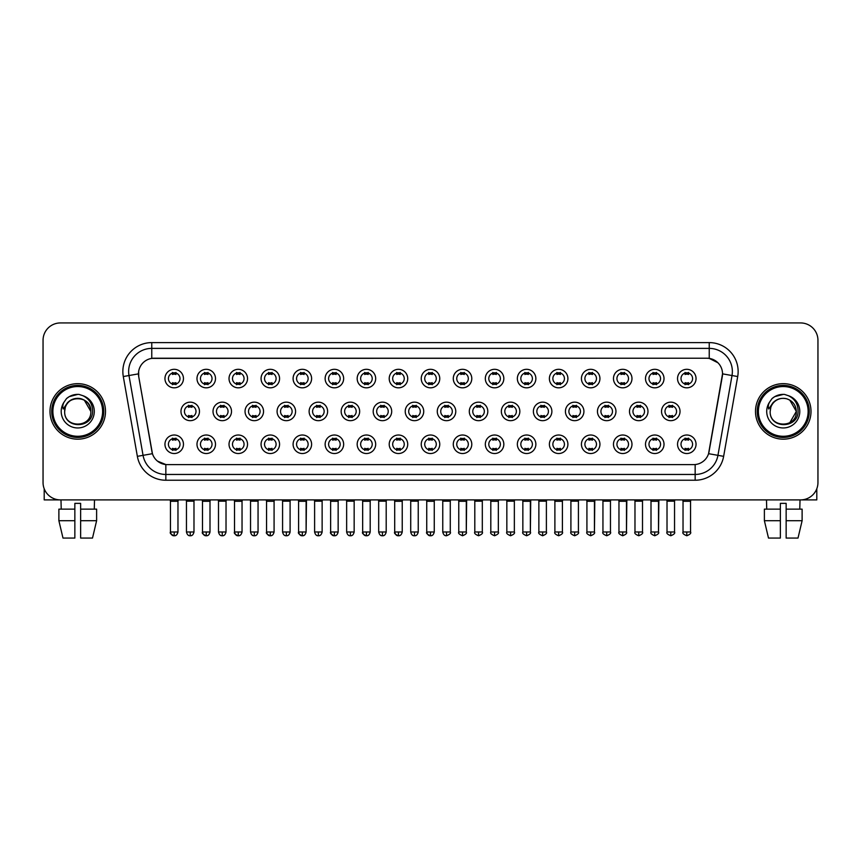 <?xml version="1.0" encoding="UTF-8"?>
<svg xmlns="http://www.w3.org/2000/svg" width="861" height="861" viewBox="0 0 861 861"><rect width="100%" height="100%" fill="white"/><g stroke="black" fill="none" stroke-linecap="round" stroke-linejoin="round"><path stroke-width="1.29" d="M215.498 444.265A9.256 9.256 0 0 1 206.242 453.521A9.256 9.256 0 0 1 196.986 444.265A9.256 9.256 0 0 1 206.242 435.009A9.256 9.256 0 0 1 215.498 444.265M200.462 444.265A5.779 5.779 0 0 0 206.242 450.045A5.779 5.779 0 0 0 212.021 444.265A5.779 5.779 0 0 0 206.242 438.475A5.779 5.779 0 0 0 200.462 444.265M247.527 444.265A9.256 9.256 0 0 1 238.282 453.521A9.256 9.256 0 0 1 229.026 444.265A9.256 9.256 0 0 1 238.282 435.009A9.256 9.256 0 0 1 247.527 444.265M232.492 444.265A5.779 5.779 0 0 0 238.282 450.045A5.779 5.779 0 0 0 244.061 444.265A5.779 5.779 0 0 0 238.282 438.475A5.779 5.779 0 0 0 232.492 444.265M279.567 444.265A9.256 9.256 0 0 1 270.311 453.521A9.256 9.256 0 0 1 261.066 444.265A9.256 9.256 0 0 1 270.311 435.009A9.256 9.256 0 0 1 279.567 444.265M264.531 444.265A5.779 5.779 0 0 0 270.311 450.045A5.779 5.779 0 0 0 276.101 444.265A5.779 5.779 0 0 0 270.311 438.475A5.779 5.779 0 0 0 264.531 444.265M311.607 444.265A9.256 9.256 0 0 1 302.351 453.521A9.256 9.256 0 0 1 293.095 444.265A9.256 9.256 0 0 1 302.351 435.009A9.256 9.256 0 0 1 311.607 444.265M296.571 444.265A5.779 5.779 0 0 0 302.351 450.045A5.779 5.779 0 0 0 308.13 444.265A5.779 5.779 0 0 0 302.351 438.475A5.779 5.779 0 0 0 296.571 444.265M343.647 444.265A9.256 9.256 0 0 1 334.391 453.521A9.256 9.256 0 0 1 325.135 444.265A9.256 9.256 0 0 1 334.391 435.009A9.256 9.256 0 0 1 343.647 444.265M328.611 444.265A5.779 5.779 0 0 0 334.391 450.045A5.779 5.779 0 0 0 340.17 444.265A5.779 5.779 0 0 0 334.391 438.475A5.779 5.779 0 0 0 328.611 444.265M375.676 444.265A9.256 9.256 0 0 1 366.431 453.521A9.256 9.256 0 0 1 357.175 444.265A9.256 9.256 0 0 1 366.431 435.009A9.256 9.256 0 0 1 375.676 444.265M360.641 444.265A5.779 5.779 0 0 0 366.431 450.045A5.779 5.779 0 0 0 372.21 444.265A5.779 5.779 0 0 0 366.431 438.475A5.779 5.779 0 0 0 360.641 444.265M407.716 444.265A9.256 9.256 0 0 1 398.46 453.521A9.256 9.256 0 0 1 389.215 444.265A9.256 9.256 0 0 1 398.46 435.009A9.256 9.256 0 0 1 407.716 444.265M392.681 444.265A5.779 5.779 0 0 0 398.46 450.045A5.779 5.779 0 0 0 404.25 444.265A5.779 5.779 0 0 0 398.46 438.475A5.779 5.779 0 0 0 392.681 444.265M439.756 444.265A9.256 9.256 0 0 1 430.5 453.521A9.256 9.256 0 0 1 421.244 444.265A9.256 9.256 0 0 1 430.5 435.009A9.256 9.256 0 0 1 439.756 444.265M424.721 444.265A5.779 5.779 0 0 0 430.5 450.045A5.779 5.779 0 0 0 436.279 444.265A5.779 5.779 0 0 0 430.5 438.475A5.779 5.779 0 0 0 424.721 444.265M471.785 444.265A9.256 9.256 0 0 1 462.54 453.521A9.256 9.256 0 0 1 453.284 444.265A9.256 9.256 0 0 1 462.54 435.009A9.256 9.256 0 0 1 471.785 444.265M456.75 444.265A5.779 5.779 0 0 0 462.54 450.045A5.779 5.779 0 0 0 468.319 444.265A5.779 5.779 0 0 0 462.54 438.475A5.779 5.779 0 0 0 456.75 444.265M503.825 444.265A9.256 9.256 0 0 1 494.569 453.521A9.256 9.256 0 0 1 485.324 444.265A9.256 9.256 0 0 1 494.569 435.009A9.256 9.256 0 0 1 503.825 444.265M488.79 444.265A5.779 5.779 0 0 0 494.569 450.045A5.779 5.779 0 0 0 500.359 444.265A5.779 5.779 0 0 0 494.569 438.475A5.779 5.779 0 0 0 488.79 444.265M535.865 444.265A9.256 9.256 0 0 1 526.609 453.521A9.256 9.256 0 0 1 517.353 444.265A9.256 9.256 0 0 1 526.609 435.009A9.256 9.256 0 0 1 535.865 444.265M520.83 444.265A5.779 5.779 0 0 0 526.609 450.045A5.779 5.779 0 0 0 532.389 444.265A5.779 5.779 0 0 0 526.609 438.475A5.779 5.779 0 0 0 520.83 444.265M567.905 444.265A9.256 9.256 0 0 1 558.649 453.521A9.256 9.256 0 0 1 549.393 444.265A9.256 9.256 0 0 1 558.649 435.009A9.256 9.256 0 0 1 567.905 444.265M552.87 444.265A5.779 5.779 0 0 0 558.649 450.045A5.779 5.779 0 0 0 564.429 444.265A5.779 5.779 0 0 0 558.649 438.475A5.779 5.779 0 0 0 552.87 444.265M599.934 444.265A9.256 9.256 0 0 1 590.689 453.521A9.256 9.256 0 0 1 581.433 444.265A9.256 9.256 0 0 1 590.689 435.009A9.256 9.256 0 0 1 599.934 444.265M584.899 444.265A5.779 5.779 0 0 0 590.689 450.045A5.779 5.779 0 0 0 596.469 444.265A5.779 5.779 0 0 0 590.689 438.475A5.779 5.779 0 0 0 584.899 444.265M631.974 444.265A9.256 9.256 0 0 1 622.718 453.521A9.256 9.256 0 0 1 613.473 444.265A9.256 9.256 0 0 1 622.718 435.009A9.256 9.256 0 0 1 631.974 444.265M616.939 444.265A5.779 5.779 0 0 0 622.718 450.045A5.779 5.779 0 0 0 628.508 444.265A5.779 5.779 0 0 0 622.718 438.475A5.779 5.779 0 0 0 616.939 444.265M664.014 444.265A9.256 9.256 0 0 1 654.758 453.521A9.256 9.256 0 0 1 645.502 444.265A9.256 9.256 0 0 1 654.758 435.009A9.256 9.256 0 0 1 664.014 444.265M648.979 444.265A5.779 5.779 0 0 0 654.758 450.045A5.779 5.779 0 0 0 660.538 444.265A5.779 5.779 0 0 0 654.758 438.475A5.779 5.779 0 0 0 648.979 444.265M696.043 444.265A9.256 9.256 0 0 1 686.798 453.521A9.256 9.256 0 0 1 677.542 444.265A9.256 9.256 0 0 1 686.798 435.009A9.256 9.256 0 0 1 696.043 444.265M681.008 444.265A5.779 5.779 0 0 0 686.798 450.045A5.779 5.779 0 0 0 692.578 444.265A5.779 5.779 0 0 0 686.798 438.475A5.779 5.779 0 0 0 681.008 444.265M183.458 444.265A9.256 9.256 0 0 1 174.202 453.521A9.256 9.256 0 0 1 164.957 444.265A9.256 9.256 0 0 1 174.202 435.009A9.256 9.256 0 0 1 183.458 444.265M168.422 444.265A5.779 5.779 0 0 0 174.202 450.045A5.779 5.779 0 0 0 179.992 444.265A5.779 5.779 0 0 0 174.202 438.475A5.779 5.779 0 0 0 168.422 444.265M231.512 411.418A9.256 9.256 0 0 1 222.256 420.674A9.256 9.256 0 0 1 213.011 411.418A9.256 9.256 0 0 1 222.256 402.162A9.256 9.256 0 0 1 231.512 411.418M216.477 411.418A5.779 5.779 0 0 0 222.256 417.198A5.779 5.779 0 0 0 228.047 411.418A5.779 5.779 0 0 0 222.256 405.639A5.779 5.779 0 0 0 216.477 411.418M263.552 411.418A9.256 9.256 0 0 1 254.296 420.674A9.256 9.256 0 0 1 245.041 411.418A9.256 9.256 0 0 1 254.296 402.162A9.256 9.256 0 0 1 263.552 411.418M248.517 411.418A5.779 5.779 0 0 0 254.296 417.198A5.779 5.779 0 0 0 260.076 411.418A5.779 5.779 0 0 0 254.296 405.639A5.779 5.779 0 0 0 248.517 411.418M295.581 411.418A9.256 9.256 0 0 1 286.336 420.674A9.256 9.256 0 0 1 277.081 411.418A9.256 9.256 0 0 1 286.336 402.162A9.256 9.256 0 0 1 295.581 411.418M280.546 411.418A5.779 5.779 0 0 0 286.336 417.198A5.779 5.779 0 0 0 292.116 411.418A5.779 5.779 0 0 0 286.336 405.639A5.779 5.779 0 0 0 280.546 411.418M327.621 411.418A9.256 9.256 0 0 1 318.366 420.674A9.256 9.256 0 0 1 309.121 411.418A9.256 9.256 0 0 1 318.366 402.162A9.256 9.256 0 0 1 327.621 411.418M312.586 411.418A5.779 5.779 0 0 0 318.366 417.198A5.779 5.779 0 0 0 324.156 411.418A5.779 5.779 0 0 0 318.366 405.639A5.779 5.779 0 0 0 312.586 411.418M359.661 411.418A9.256 9.256 0 0 1 350.405 420.674A9.256 9.256 0 0 1 341.16 411.418A9.256 9.256 0 0 1 350.405 402.162A9.256 9.256 0 0 1 359.661 411.418M344.626 411.418A5.779 5.779 0 0 0 350.405 417.198A5.779 5.779 0 0 0 356.196 411.418A5.779 5.779 0 0 0 350.405 405.639A5.779 5.779 0 0 0 344.626 411.418M391.701 411.418A9.256 9.256 0 0 1 382.445 420.674A9.256 9.256 0 0 1 373.19 411.418A9.256 9.256 0 0 1 382.445 402.162A9.256 9.256 0 0 1 391.701 411.418M376.666 411.418A5.779 5.779 0 0 0 382.445 417.198A5.779 5.779 0 0 0 388.225 411.418A5.779 5.779 0 0 0 382.445 405.639A5.779 5.779 0 0 0 376.666 411.418M423.73 411.418A9.256 9.256 0 0 1 414.485 420.674A9.256 9.256 0 0 1 405.23 411.418A9.256 9.256 0 0 1 414.485 402.162A9.256 9.256 0 0 1 423.73 411.418M408.695 411.418A5.779 5.779 0 0 0 414.485 417.198A5.779 5.779 0 0 0 420.265 411.418A5.779 5.779 0 0 0 414.485 405.639A5.779 5.779 0 0 0 408.695 411.418M455.77 411.418A9.256 9.256 0 0 1 446.515 420.674A9.256 9.256 0 0 1 437.27 411.418A9.256 9.256 0 0 1 446.515 402.162A9.256 9.256 0 0 1 455.77 411.418M440.735 411.418A5.779 5.779 0 0 0 446.515 417.198A5.779 5.779 0 0 0 452.305 411.418A5.779 5.779 0 0 0 446.515 405.639A5.779 5.779 0 0 0 440.735 411.418M487.81 411.418A9.256 9.256 0 0 1 478.555 420.674A9.256 9.256 0 0 1 469.299 411.418A9.256 9.256 0 0 1 478.555 402.162A9.256 9.256 0 0 1 487.81 411.418M472.775 411.418A5.779 5.779 0 0 0 478.555 417.198A5.779 5.779 0 0 0 484.334 411.418A5.779 5.779 0 0 0 478.555 405.639A5.779 5.779 0 0 0 472.775 411.418M519.84 411.418A9.256 9.256 0 0 1 510.595 420.674A9.256 9.256 0 0 1 501.339 411.418A9.256 9.256 0 0 1 510.595 402.162A9.256 9.256 0 0 1 519.84 411.418M504.804 411.418A5.779 5.779 0 0 0 510.595 417.198A5.779 5.779 0 0 0 516.374 411.418A5.779 5.779 0 0 0 510.595 405.639A5.779 5.779 0 0 0 504.804 411.418M551.879 411.418A9.256 9.256 0 0 1 542.634 420.674A9.256 9.256 0 0 1 533.379 411.418A9.256 9.256 0 0 1 542.634 402.162A9.256 9.256 0 0 1 551.879 411.418M536.844 411.418A5.779 5.779 0 0 0 542.634 417.198A5.779 5.779 0 0 0 548.414 411.418A5.779 5.779 0 0 0 542.634 405.639A5.779 5.779 0 0 0 536.844 411.418M583.919 411.418A9.256 9.256 0 0 1 574.664 420.674A9.256 9.256 0 0 1 565.419 411.418A9.256 9.256 0 0 1 574.664 402.162A9.256 9.256 0 0 1 583.919 411.418M568.884 411.418A5.779 5.779 0 0 0 574.664 417.198A5.779 5.779 0 0 0 580.454 411.418A5.779 5.779 0 0 0 574.664 405.639A5.779 5.779 0 0 0 568.884 411.418M615.959 411.418A9.256 9.256 0 0 1 606.704 420.674A9.256 9.256 0 0 1 597.448 411.418A9.256 9.256 0 0 1 606.704 402.162A9.256 9.256 0 0 1 615.959 411.418M600.924 411.418A5.779 5.779 0 0 0 606.704 417.198A5.779 5.779 0 0 0 612.483 411.418A5.779 5.779 0 0 0 606.704 405.639A5.779 5.779 0 0 0 600.924 411.418M647.989 411.418A9.256 9.256 0 0 1 638.744 420.674A9.256 9.256 0 0 1 629.488 411.418A9.256 9.256 0 0 1 638.744 402.162A9.256 9.256 0 0 1 647.989 411.418M632.953 411.418A5.779 5.779 0 0 0 638.744 417.198A5.779 5.779 0 0 0 644.523 411.418A5.779 5.779 0 0 0 638.744 405.639A5.779 5.779 0 0 0 632.953 411.418M680.029 411.418A9.256 9.256 0 0 1 670.773 420.674A9.256 9.256 0 0 1 661.528 411.418A9.256 9.256 0 0 1 670.773 402.162A9.256 9.256 0 0 1 680.029 411.418M664.993 411.418A5.779 5.779 0 0 0 670.773 417.198A5.779 5.779 0 0 0 676.563 411.418A5.779 5.779 0 0 0 670.773 405.639A5.779 5.779 0 0 0 664.993 411.418M199.472 411.418A9.256 9.256 0 0 1 190.227 420.674A9.256 9.256 0 0 1 180.971 411.418A9.256 9.256 0 0 1 190.227 402.162A9.256 9.256 0 0 1 199.472 411.418M184.437 411.418A5.779 5.779 0 0 0 190.227 417.198A5.779 5.779 0 0 0 196.007 411.418A5.779 5.779 0 0 0 190.227 405.639A5.779 5.779 0 0 0 184.437 411.418M215.498 378.571A9.256 9.256 0 0 1 206.242 387.827A9.256 9.256 0 0 1 196.986 378.571A9.256 9.256 0 0 1 206.242 369.315A9.256 9.256 0 0 1 215.498 378.571M200.462 378.571A5.779 5.779 0 0 0 206.242 384.35A5.779 5.779 0 0 0 212.021 378.571A5.779 5.779 0 0 0 206.242 372.791A5.779 5.779 0 0 0 200.462 378.571M247.527 378.571A9.256 9.256 0 0 1 238.282 387.827A9.256 9.256 0 0 1 229.026 378.571A9.256 9.256 0 0 1 238.282 369.315A9.256 9.256 0 0 1 247.527 378.571M232.492 378.571A5.779 5.779 0 0 0 238.282 384.35A5.779 5.779 0 0 0 244.061 378.571A5.779 5.779 0 0 0 238.282 372.791A5.779 5.779 0 0 0 232.492 378.571M279.567 378.571A9.256 9.256 0 0 1 270.311 387.827A9.256 9.256 0 0 1 261.066 378.571A9.256 9.256 0 0 1 270.311 369.315A9.256 9.256 0 0 1 279.567 378.571M264.531 378.571A5.779 5.779 0 0 0 270.311 384.35A5.779 5.779 0 0 0 276.101 378.571A5.779 5.779 0 0 0 270.311 372.791A5.779 5.779 0 0 0 264.531 378.571M311.607 378.571A9.256 9.256 0 0 1 302.351 387.827A9.256 9.256 0 0 1 293.095 378.571A9.256 9.256 0 0 1 302.351 369.315A9.256 9.256 0 0 1 311.607 378.571M296.571 378.571A5.779 5.779 0 0 0 302.351 384.35A5.779 5.779 0 0 0 308.13 378.571A5.779 5.779 0 0 0 302.351 372.791A5.779 5.779 0 0 0 296.571 378.571M343.647 378.571A9.256 9.256 0 0 1 334.391 387.827A9.256 9.256 0 0 1 325.135 378.571A9.256 9.256 0 0 1 334.391 369.315A9.256 9.256 0 0 1 343.647 378.571M328.611 378.571A5.779 5.779 0 0 0 334.391 384.35A5.779 5.779 0 0 0 340.17 378.571A5.779 5.779 0 0 0 334.391 372.791A5.779 5.779 0 0 0 328.611 378.571M375.676 378.571A9.256 9.256 0 0 1 366.431 387.827A9.256 9.256 0 0 1 357.175 378.571A9.256 9.256 0 0 1 366.431 369.315A9.256 9.256 0 0 1 375.676 378.571M360.641 378.571A5.779 5.779 0 0 0 366.431 384.35A5.779 5.779 0 0 0 372.21 378.571A5.779 5.779 0 0 0 366.431 372.791A5.779 5.779 0 0 0 360.641 378.571M407.716 378.571A9.256 9.256 0 0 1 398.46 387.827A9.256 9.256 0 0 1 389.215 378.571A9.256 9.256 0 0 1 398.46 369.315A9.256 9.256 0 0 1 407.716 378.571M392.681 378.571A5.779 5.779 0 0 0 398.46 384.35A5.779 5.779 0 0 0 404.25 378.571A5.779 5.779 0 0 0 398.46 372.791A5.779 5.779 0 0 0 392.681 378.571M439.756 378.571A9.256 9.256 0 0 1 430.5 387.827A9.256 9.256 0 0 1 421.244 378.571A9.256 9.256 0 0 1 430.5 369.315A9.256 9.256 0 0 1 439.756 378.571M424.721 378.571A5.779 5.779 0 0 0 430.5 384.35A5.779 5.779 0 0 0 436.279 378.571A5.779 5.779 0 0 0 430.5 372.791A5.779 5.779 0 0 0 424.721 378.571M471.785 378.571A9.256 9.256 0 0 1 462.54 387.827A9.256 9.256 0 0 1 453.284 378.571A9.256 9.256 0 0 1 462.54 369.315A9.256 9.256 0 0 1 471.785 378.571M456.75 378.571A5.779 5.779 0 0 0 462.54 384.35A5.779 5.779 0 0 0 468.319 378.571A5.779 5.779 0 0 0 462.54 372.791A5.779 5.779 0 0 0 456.75 378.571M503.825 378.571A9.256 9.256 0 0 1 494.569 387.827A9.256 9.256 0 0 1 485.324 378.571A9.256 9.256 0 0 1 494.569 369.315A9.256 9.256 0 0 1 503.825 378.571M488.79 378.571A5.779 5.779 0 0 0 494.569 384.35A5.779 5.779 0 0 0 500.359 378.571A5.779 5.779 0 0 0 494.569 372.791A5.779 5.779 0 0 0 488.79 378.571M535.865 378.571A9.256 9.256 0 0 1 526.609 387.827A9.256 9.256 0 0 1 517.353 378.571A9.256 9.256 0 0 1 526.609 369.315A9.256 9.256 0 0 1 535.865 378.571M520.83 378.571A5.779 5.779 0 0 0 526.609 384.35A5.779 5.779 0 0 0 532.389 378.571A5.779 5.779 0 0 0 526.609 372.791A5.779 5.779 0 0 0 520.83 378.571M567.905 378.571A9.256 9.256 0 0 1 558.649 387.827A9.256 9.256 0 0 1 549.393 378.571A9.256 9.256 0 0 1 558.649 369.315A9.256 9.256 0 0 1 567.905 378.571M552.87 378.571A5.779 5.779 0 0 0 558.649 384.35A5.779 5.779 0 0 0 564.429 378.571A5.779 5.779 0 0 0 558.649 372.791A5.779 5.779 0 0 0 552.87 378.571M599.934 378.571A9.256 9.256 0 0 1 590.689 387.827A9.256 9.256 0 0 1 581.433 378.571A9.256 9.256 0 0 1 590.689 369.315A9.256 9.256 0 0 1 599.934 378.571M584.899 378.571A5.779 5.779 0 0 0 590.689 384.35A5.779 5.779 0 0 0 596.469 378.571A5.779 5.779 0 0 0 590.689 372.791A5.779 5.779 0 0 0 584.899 378.571M631.974 378.571A9.256 9.256 0 0 1 622.718 387.827A9.256 9.256 0 0 1 613.473 378.571A9.256 9.256 0 0 1 622.718 369.315A9.256 9.256 0 0 1 631.974 378.571M616.939 378.571A5.779 5.779 0 0 0 622.718 384.35A5.779 5.779 0 0 0 628.508 378.571A5.779 5.779 0 0 0 622.718 372.791A5.779 5.779 0 0 0 616.939 378.571M664.014 378.571A9.256 9.256 0 0 1 654.758 387.827A9.256 9.256 0 0 1 645.502 378.571A9.256 9.256 0 0 1 654.758 369.315A9.256 9.256 0 0 1 664.014 378.571M648.979 378.571A5.779 5.779 0 0 0 654.758 384.35A5.779 5.779 0 0 0 660.538 378.571A5.779 5.779 0 0 0 654.758 372.791A5.779 5.779 0 0 0 648.979 378.571M696.043 378.571A9.256 9.256 0 0 1 686.798 387.827A9.256 9.256 0 0 1 677.542 378.571A9.256 9.256 0 0 1 686.798 369.315A9.256 9.256 0 0 1 696.043 378.571M681.008 378.571A5.779 5.779 0 0 0 686.798 384.35A5.779 5.779 0 0 0 692.578 378.571A5.779 5.779 0 0 0 686.798 372.791A5.779 5.779 0 0 0 681.008 378.571M183.458 378.571A9.256 9.256 0 0 1 174.202 387.827A9.256 9.256 0 0 1 164.957 378.571A9.256 9.256 0 0 1 174.202 369.315A9.256 9.256 0 0 1 183.458 378.571M168.422 378.571A5.779 5.779 0 0 0 174.202 384.35A5.779 5.779 0 0 0 179.992 378.571A5.779 5.779 0 0 0 174.202 372.791A5.779 5.779 0 0 0 168.422 378.571M137.362 456.341L123.295 376.537A28.919 28.919 0 0 1 151.762 342.603L709.238 342.603A28.919 28.919 0 0 1 737.705 376.537L723.638 456.341A28.919 28.919 0 0 1 695.161 480.234L165.839 480.234A28.919 28.919 0 0 1 137.362 456.341L143.055 455.34L128.989 375.536A23.129 23.129 0 0 1 151.762 348.382L709.238 348.382A23.129 23.129 0 0 1 732.011 375.536L717.945 455.34A23.129 23.129 0 0 1 695.161 474.454L165.839 474.454A23.129 23.129 0 0 1 143.055 455.34L152.44 453.682L138.707 376.537A15.616 15.616 0 0 1 154.076 358.219L706.924 358.219A15.616 15.616 0 0 1 722.293 376.537L709.044 451.713A15.616 15.616 0 0 1 693.665 464.617L167.335 464.617A15.616 15.616 0 0 1 151.956 451.713L138.707 376.537L138.643 371.511M49.992 411.418A27.756 27.756 0 0 0 77.748 439.175A27.756 27.756 0 0 0 105.505 411.418A27.756 27.756 0 0 0 77.748 383.662A27.756 27.756 0 0 0 49.992 411.418A27.756 27.756 0 0 0 77.748 439.175A27.756 27.756 0 0 0 105.505 411.418A27.756 27.756 0 0 0 77.748 383.662A27.756 27.756 0 0 0 49.992 411.418M755.495 411.418A27.756 27.756 0 0 0 783.252 439.175A27.756 27.756 0 0 0 811.008 411.418A27.756 27.756 0 0 0 783.252 383.662A27.756 27.756 0 0 0 755.495 411.418A27.756 27.756 0 0 0 783.252 439.175A27.756 27.756 0 0 0 811.008 411.418A27.756 27.756 0 0 0 783.252 383.662A27.756 27.756 0 0 0 755.495 411.418M151.762 342.603L151.762 358.391L706.924 358.219L709.238 358.391L717.956 362.782M693.665 464.617L167.335 464.617M165.839 480.234L165.839 464.542L157.509 461.13M737.705 376.537L722.53 373.857L708.56 453.682L723.638 456.341M817.95 340.289A17.349 17.349 0 0 0 800.601 322.94L60.399 322.94A17.349 17.349 0 0 0 43.05 340.289L43.05 482.547A17.349 17.349 0 0 0 60.399 499.897L800.601 499.897A17.349 17.349 0 0 0 817.95 482.547L817.95 340.289L817.95 482.547M43.05 340.289L43.05 482.547M800.601 322.94L60.399 322.94M60.399 499.897L800.601 499.897M172.469 384.695L172.469 382.65A4.434 4.434 0 0 0 175.935 382.65L175.935 384.695M175.935 372.447L175.935 374.492A4.434 4.434 0 0 0 172.469 374.492L172.469 372.447M188.484 417.542L188.484 415.497A4.434 4.434 0 0 0 191.96 415.497L191.96 417.542M190.227 531.99L186.46 531.99C187.117 534.67 188.376 535.919 190.227 535.746L190.227 531.99L193.983 531.99L193.983 501.167L186.46 501.167L186.148 499.897M193.983 501.167L194.295 499.897M191.96 405.294L191.96 407.328A4.434 4.434 0 0 0 188.484 407.328L188.484 405.294M172.469 450.378L172.469 448.344A4.434 4.434 0 0 0 175.935 448.344L175.935 450.378M174.202 531.99L170.446 531.99C169.682 533.185 170.941 534.444 174.202 535.746L174.202 531.99L177.969 531.99L177.969 501.285L170.446 501.285L170.101 499.897M177.969 501.285L178.313 499.897M175.935 438.141L175.935 440.175A4.434 4.434 0 0 0 172.469 440.175L172.469 438.141M204.509 384.695L204.509 382.65A4.434 4.434 0 0 0 207.975 382.65L207.975 384.695M207.975 372.447L207.975 374.492A4.434 4.434 0 0 0 204.509 374.492L204.509 372.447M236.549 384.695L236.549 382.65A4.434 4.434 0 0 0 240.015 382.65L240.015 384.695M240.015 372.447L240.015 374.492A4.434 4.434 0 0 0 236.549 374.492L236.549 372.447M268.578 384.695L268.578 382.65A4.434 4.434 0 0 0 272.054 382.65L272.054 384.695M272.054 372.447L272.054 374.492A4.434 4.434 0 0 0 268.578 374.492L268.578 372.447M300.618 384.695L300.618 382.65A4.434 4.434 0 0 0 304.084 382.65L304.084 384.695M304.084 372.447L304.084 374.492A4.434 4.434 0 0 0 300.618 374.492L300.618 372.447M220.524 417.542L220.524 415.497A4.434 4.434 0 0 0 224 415.497L224 417.542M222.256 531.99L218.5 531.99C219.157 534.67 220.405 535.919 222.256 535.746L222.256 531.99L226.023 531.99L226.023 501.167L218.5 501.167L218.188 499.897M226.023 501.167L226.335 499.897M224 405.294L224 407.328A4.434 4.434 0 0 0 220.524 407.328L220.524 405.294M252.564 417.542L252.564 415.497A4.434 4.434 0 0 0 256.029 415.497L256.029 417.542M254.296 531.99L250.54 531.99C251.197 534.67 252.445 535.919 254.296 535.746L254.296 531.99L258.052 531.99L258.052 501.167L250.54 501.167L250.217 499.897M258.052 501.167L258.375 499.897M256.029 405.294L256.029 407.328A4.434 4.434 0 0 0 252.564 407.328L252.564 405.294M284.604 417.542L284.604 415.497A4.434 4.434 0 0 0 288.069 415.497L288.069 417.542M286.336 531.99L282.58 531.99C283.226 534.67 284.485 535.919 286.336 535.746L286.336 531.99L290.092 531.99L290.092 501.167L282.58 501.167L282.257 499.897M290.092 501.167L290.415 499.897M288.069 405.294L288.069 407.328A4.434 4.434 0 0 0 284.604 407.328L284.604 405.294M204.509 450.378L204.509 448.344A4.434 4.434 0 0 0 207.975 448.344L207.975 450.378M206.242 531.99L202.486 531.99C201.722 533.185 202.97 534.444 206.242 535.746L206.242 531.99L209.998 531.99L209.998 501.285L202.486 501.285L202.131 499.897M209.998 501.285L210.342 499.897M207.975 438.141L207.975 440.175A4.434 4.434 0 0 0 204.509 440.175L204.509 438.141M236.549 450.378L236.549 448.344A4.434 4.434 0 0 0 240.015 448.344L240.015 450.378M238.282 531.99L234.515 531.99C233.761 533.185 235.01 534.444 238.282 535.746L238.282 531.99L242.038 531.99L242.038 501.285L234.515 501.285L234.17 499.897M242.038 501.285L242.382 499.897M240.015 438.141L240.015 440.175A4.434 4.434 0 0 0 236.549 440.175L236.549 438.141M268.578 450.378L268.578 448.344A4.434 4.434 0 0 0 272.054 448.344L272.054 450.378M270.311 531.99L266.555 531.99C265.791 533.185 267.05 534.444 270.311 535.746L270.311 531.99L274.078 531.99L274.078 501.285L266.555 501.285L266.21 499.897M274.078 501.285L274.422 499.897M272.054 438.141L272.054 440.175A4.434 4.434 0 0 0 268.578 440.175L268.578 438.141M300.618 450.378L300.618 448.344A4.434 4.434 0 0 0 304.084 448.344L304.084 450.378M302.351 531.99L298.595 531.99C297.831 533.185 299.079 534.444 302.351 535.746L302.351 531.99L306.107 531.99L306.107 501.285L298.595 501.285L298.25 499.897M298.595 531.99L298.595 501.285L298.595 531.99C299.251 534.67 300.5 535.919 302.351 535.746C304.202 535.919 305.451 534.67 306.107 531.99L306.462 499.897M304.084 438.141L304.084 440.175A4.434 4.434 0 0 0 300.618 440.175L300.618 438.141M332.658 450.378L332.658 448.344A4.434 4.434 0 0 0 336.124 448.344L336.124 450.378M334.391 531.99L330.635 531.99C331.291 534.67 332.54 535.919 334.391 535.746L334.391 531.99L338.147 531.99L338.147 501.285L330.635 501.285L330.28 499.897M338.147 501.285L338.491 499.897M336.124 438.141L336.124 440.175A4.434 4.434 0 0 0 332.658 440.175L332.658 438.141M364.687 450.378L364.687 448.344A4.434 4.434 0 0 0 368.164 448.344L368.164 450.378M366.431 531.99L362.664 531.99C363.32 534.67 364.58 535.919 366.431 535.746L366.431 531.99L370.187 531.99L370.187 501.285L362.664 501.285L362.32 499.897M370.187 501.285L370.531 499.897M368.164 438.141L368.164 440.175A4.434 4.434 0 0 0 364.687 440.175L364.687 438.141M396.727 450.378L396.727 448.344A4.434 4.434 0 0 0 400.193 448.344L400.193 450.378M398.46 531.99L394.704 531.99C395.36 534.67 396.609 535.919 398.46 535.746L398.46 531.99L402.227 531.99L402.227 501.285L394.704 501.285L394.36 499.897M402.227 501.285L402.571 499.897M400.193 438.141L400.193 440.175A4.434 4.434 0 0 0 396.727 440.175L396.727 438.141M428.767 450.378L428.767 448.344A4.434 4.434 0 0 0 432.233 448.344L432.233 450.378M430.5 531.99L426.744 531.99C427.4 534.67 428.649 535.919 430.5 535.746L430.5 531.99L434.256 531.99L434.256 501.285L426.744 501.285L426.399 499.897M434.256 501.285L434.601 499.897M432.233 438.141L432.233 440.175A4.434 4.434 0 0 0 428.767 440.175L428.767 438.141M460.807 450.378L460.807 448.344A4.434 4.434 0 0 0 464.273 448.344L464.273 450.378M462.54 531.99L458.773 531.99C458.02 533.185 459.268 534.444 462.54 535.746L462.54 531.99L466.296 531.99L466.296 501.285L458.773 501.285L458.429 499.897M462.54 535.746C465.801 534.444 467.06 533.185 466.296 531.99L466.64 499.897M464.273 438.141L464.273 440.175A4.434 4.434 0 0 0 460.807 440.175L460.807 438.141M492.836 450.378L492.836 448.344A4.434 4.434 0 0 0 496.313 448.344L496.313 450.378M494.569 531.99L490.813 531.99C490.049 533.185 491.308 534.444 494.569 535.746L494.569 531.99L498.336 531.99L498.336 501.285L490.813 501.285L490.469 499.897M498.336 501.285L498.68 499.897M496.313 438.141L496.313 440.175A4.434 4.434 0 0 0 492.836 440.175L492.836 438.141M524.876 450.378L524.876 448.344A4.434 4.434 0 0 0 528.342 448.344L528.342 450.378M526.609 531.99L522.853 531.99C522.089 533.185 523.337 534.444 526.609 535.746L526.609 531.99L530.365 531.99L530.365 501.285L522.853 501.285L522.509 499.897M526.609 535.746C529.881 534.444 531.129 533.185 530.365 531.99L530.72 499.897M528.342 438.141L528.342 440.175A4.434 4.434 0 0 0 524.876 440.175L524.876 438.141M556.916 450.378L556.916 448.344A4.434 4.434 0 0 0 560.382 448.344L560.382 450.378M558.649 531.99L554.893 531.99C554.129 533.185 555.377 534.444 558.649 535.746L558.649 531.99L562.405 531.99L562.405 501.285L554.893 501.285L554.538 499.897M562.405 501.285L562.75 499.897M560.382 438.141L560.382 440.175A4.434 4.434 0 0 0 556.916 440.175L556.916 438.141M588.946 450.378L588.946 448.344A4.434 4.434 0 0 0 592.422 448.344L592.422 450.378M590.689 531.99L586.922 531.99C586.158 533.185 587.417 534.444 590.689 535.746L590.689 531.99L594.445 531.99L594.445 501.285L586.922 501.285L586.578 499.897M590.689 535.746C593.95 534.444 595.209 533.185 594.445 531.99L594.79 499.897M592.422 438.141L592.422 440.175A4.434 4.434 0 0 0 588.946 440.175L588.946 438.141M620.985 450.378L620.985 448.344A4.434 4.434 0 0 0 624.451 448.344L624.451 450.378M622.718 531.99L618.962 531.99C618.198 533.185 619.457 534.444 622.718 535.746L622.718 531.99L626.485 531.99L626.485 501.285L618.962 501.285L618.618 499.897M622.718 535.746C625.99 534.444 627.238 533.185 626.485 531.99L626.83 499.897M624.451 438.141L624.451 440.175A4.434 4.434 0 0 0 620.985 440.175L620.985 438.141M653.025 450.378L653.025 448.344A4.434 4.434 0 0 0 656.491 448.344L656.491 450.378M654.758 531.99L651.002 531.99C650.238 533.185 651.486 534.444 654.758 535.746L654.758 531.99L658.514 531.99L658.514 501.285L651.002 501.285L650.658 499.897M654.758 535.746C658.03 534.444 659.278 533.185 658.514 531.99L658.869 499.897M656.491 438.141L656.491 440.175A4.434 4.434 0 0 0 653.025 440.175L653.025 438.141M685.065 450.378L685.065 448.344A4.434 4.434 0 0 0 688.531 448.344L688.531 450.378M686.798 531.99L683.031 531.99C682.278 533.185 683.526 534.444 686.798 535.746L686.798 531.99L690.554 531.99L690.554 501.285L683.031 501.285L682.687 499.897M690.554 501.285L690.899 499.897M688.531 438.141L688.531 440.175A4.434 4.434 0 0 0 685.065 440.175L685.065 438.141M44.202 488.779L44.202 499.897L111.284 499.897M816.798 488.779L816.798 499.897L749.716 499.897M103.772 411.418A26.024 26.024 0 0 0 77.748 385.394A26.024 26.024 0 0 0 51.725 411.418A26.024 26.024 0 0 0 77.748 437.442A26.024 26.024 0 0 0 103.772 411.418M102.61 411.418A24.861 24.861 0 0 0 77.748 386.546A24.861 24.861 0 0 0 52.876 411.418A24.861 24.861 0 0 0 77.748 436.279A24.861 24.861 0 0 0 102.61 411.418M65.275 407.49L64.661 411.418C63.94 429.176 92.665 428.853 92.568 411.418C92.622 404.207 89.404 398.966 82.914 395.705L79.008 394.413C74.294 394.134 70.139 395.522 66.534 398.568L64.177 401.947C62.745 404.379 62.433 406.726 63.24 409.007L67.449 402.765C71.366 398.837 76.037 397.545 81.451 398.88A13.076 13.076 0 0 0 65.275 407.49L64.672 411.418C63.875 394.553 91.621 394.553 90.825 411.418C91.621 428.283 63.875 428.283 64.672 411.418C63.875 394.553 91.621 394.553 90.825 411.418C91.621 428.283 63.875 428.283 64.672 411.418L65.275 407.49M90.825 411.418C91.621 428.283 63.875 428.283 64.672 411.418C63.875 428.283 91.621 428.283 90.825 411.418L84.281 400.096L81.451 398.88L84.281 400.096L90.825 411.418L84.281 400.096L81.451 398.88L84.281 400.096L90.825 411.418L84.281 400.096L81.451 398.88L84.281 400.096L90.825 411.418L84.281 400.096L81.451 398.88L84.281 400.096L90.825 411.418C90.416 405.133 87.295 400.957 81.451 398.88M66.577 398.535L69.224 396.652L77.877 394.37L69.224 396.652L66.577 398.535L69.224 396.652L77.877 394.37L69.224 396.652L66.577 398.535L69.224 396.652L77.877 394.37L69.224 396.652L66.577 398.535L69.224 396.652L77.877 394.37L69.224 396.652L66.577 398.535L69.224 396.652L77.877 394.37L69.224 396.652L66.577 398.535L69.224 396.652L77.877 394.37L69.224 396.652L66.577 398.535L69.224 396.652L77.877 394.37M809.275 411.418A26.024 26.024 0 0 0 783.252 385.394A26.024 26.024 0 0 0 757.228 411.418A26.024 26.024 0 0 0 783.252 437.442A26.024 26.024 0 0 0 809.275 411.418M808.124 411.418A24.861 24.861 0 0 0 783.252 386.546A24.861 24.861 0 0 0 758.39 411.418A24.861 24.861 0 0 0 783.252 436.279A24.861 24.861 0 0 0 808.124 411.418M770.789 407.49L770.164 411.418C769.443 429.176 798.169 428.853 798.072 411.418C798.125 404.207 794.907 398.966 788.418 395.705L784.511 394.413C779.797 394.134 775.643 395.522 772.048 398.568L769.691 401.947C768.249 404.379 767.937 406.726 768.744 409.007L772.952 402.765C776.88 398.837 781.54 397.545 786.954 398.88A13.076 13.076 0 0 0 770.789 407.49L770.175 411.418L770.789 407.49M786.954 398.88C792.798 400.957 795.919 405.133 796.328 411.418L789.785 400.096L786.954 398.88L789.785 400.096L796.328 411.418L789.785 400.096L786.954 398.88L789.785 400.096L796.328 411.418L789.785 400.096L786.954 398.88L789.785 400.096L796.328 411.418L789.785 400.096L786.954 398.88L789.785 400.096L786.954 398.88L789.785 400.096L796.328 411.418L789.785 400.096L786.954 398.88L789.785 400.096L796.328 411.418L789.785 422.74M796.328 411.418C797.125 428.283 769.379 428.283 770.175 411.418C769.379 428.283 797.125 428.283 796.328 411.418C797.125 428.283 769.379 428.283 770.175 411.418C769.379 428.283 797.125 428.283 796.328 411.418M772.08 398.535L774.728 396.652L783.392 394.37L774.728 396.652L772.08 398.535L774.728 396.652L783.392 394.37L774.728 396.652L772.08 398.535L774.728 396.652L783.392 394.37L774.728 396.652L772.08 398.535L774.728 396.652L783.392 394.37L774.728 396.652L772.08 398.535L774.728 396.652L783.392 394.37L774.728 396.652L772.08 398.535L774.728 396.652L783.392 394.37L774.728 396.652L772.08 398.535L774.728 396.652L783.392 394.37M74.853 509.142L74.853 520.711L58.882 520.711L62.993 538.06L58.882 520.711L58.882 509.142L74.853 509.142L74.853 503.362L80.643 503.362L80.643 509.142L96.615 509.142L96.615 520.711L92.504 538.06L96.615 520.711L80.643 520.711L80.643 509.142M94.516 499.897L94.269 509.142M74.853 520.711L74.853 538.06L62.993 538.06M92.504 538.06L80.643 538.06L80.643 520.711M60.98 499.897L61.228 509.142M764.385 509.142L764.385 520.711L768.496 538.06L764.385 520.711L764.385 509.142L780.357 509.142L780.357 503.362L786.147 503.362L786.147 509.142L802.118 509.142L802.118 520.711L798.007 538.06L802.118 520.711L786.147 520.711L786.147 509.142M800.02 499.897L799.772 509.142M780.357 509.142L780.357 538.06L768.496 538.06M764.385 520.711L780.357 520.711M798.007 538.06L786.147 538.06L786.147 520.711M766.484 499.897L766.731 509.142M332.658 384.695L332.658 382.65A4.434 4.434 0 0 0 336.124 382.65L336.124 384.695M336.124 372.447L336.124 374.492A4.434 4.434 0 0 0 332.658 374.492L332.658 372.447M364.687 384.695L364.687 382.65A4.434 4.434 0 0 0 368.164 382.65L368.164 384.695M368.164 372.447L368.164 374.492A4.434 4.434 0 0 0 364.687 374.492L364.687 372.447M396.727 384.695L396.727 382.65A4.434 4.434 0 0 0 400.193 382.65L400.193 384.695M400.193 372.447L400.193 374.492A4.434 4.434 0 0 0 396.727 374.492L396.727 372.447M316.633 417.542L316.633 415.497A4.434 4.434 0 0 0 320.109 415.497L320.109 417.542M318.366 531.99L314.609 531.99C315.266 534.67 316.525 535.919 318.366 535.746L318.366 531.99L322.132 531.99L322.132 501.167L314.609 501.167L314.297 499.897M322.132 501.167L322.445 499.897M320.109 405.294L320.109 407.328A4.434 4.434 0 0 0 316.633 407.328L316.633 405.294M348.673 417.542L348.673 415.497A4.434 4.434 0 0 0 352.138 415.497L352.138 417.542M350.405 531.99L346.649 531.99C347.306 534.67 348.554 535.919 350.405 535.746L350.405 531.99L354.162 531.99L354.162 501.167L346.649 501.167L346.326 499.897M354.162 501.167L354.484 499.897M352.138 405.294L352.138 407.328A4.434 4.434 0 0 0 348.673 407.328L348.673 405.294M380.713 417.542L380.713 415.497A4.434 4.434 0 0 0 384.178 415.497L384.178 417.542M382.445 531.99L378.689 531.99C379.346 534.67 380.594 535.919 382.445 535.746L382.445 531.99L386.202 531.99L386.202 501.167L378.689 501.167L378.366 499.897M386.202 501.167L386.524 499.897M384.178 405.294L384.178 407.328A4.434 4.434 0 0 0 380.713 407.328L380.713 405.294M428.767 384.695L428.767 382.65A4.434 4.434 0 0 0 432.233 382.65L432.233 384.695M432.233 372.447L432.233 374.492A4.434 4.434 0 0 0 428.767 374.492L428.767 372.447M460.807 384.695L460.807 382.65A4.434 4.434 0 0 0 464.273 382.65L464.273 384.695M464.273 372.447L464.273 374.492A4.434 4.434 0 0 0 460.807 374.492L460.807 372.447M492.836 384.695L492.836 382.65A4.434 4.434 0 0 0 496.313 382.65L496.313 384.695M496.313 372.447L496.313 374.492A4.434 4.434 0 0 0 492.836 374.492L492.836 372.447M524.876 384.695L524.876 382.65A4.434 4.434 0 0 0 528.342 382.65L528.342 384.695M528.342 372.447L528.342 374.492A4.434 4.434 0 0 0 524.876 374.492L524.876 372.447M556.916 384.695L556.916 382.65A4.434 4.434 0 0 0 560.382 382.65L560.382 384.695M560.382 372.447L560.382 374.492A4.434 4.434 0 0 0 556.916 374.492L556.916 372.447M412.742 417.542L412.742 415.497A4.434 4.434 0 0 0 416.218 415.497L416.218 417.542M414.485 531.99L410.719 531.99C411.375 534.67 412.634 535.919 414.485 535.746L414.485 531.99L418.242 531.99L418.242 501.167L410.719 501.167L410.406 499.897M418.242 501.167L418.554 499.897M416.218 405.294L416.218 407.328A4.434 4.434 0 0 0 412.742 407.328L412.742 405.294M444.782 417.542L444.782 415.497A4.434 4.434 0 0 0 448.258 415.497L448.258 417.542M446.515 531.99L442.758 531.99C443.415 534.67 444.663 535.919 446.515 535.746L446.515 531.99L450.281 531.99L450.281 501.167L442.758 501.167L442.446 499.897M450.281 501.167L450.594 499.897M448.258 405.294L448.258 407.328A4.434 4.434 0 0 0 444.782 407.328L444.782 405.294M476.822 417.542L476.822 415.497A4.434 4.434 0 0 0 480.287 415.497L480.287 417.542M478.555 531.99L474.798 531.99C474.034 533.185 475.283 534.444 478.555 535.746L478.555 531.99L482.311 531.99L482.311 501.167L474.798 501.167L474.476 499.897M482.311 501.167L482.634 499.897M480.287 405.294L480.287 407.328A4.434 4.434 0 0 0 476.822 407.328L476.822 405.294M508.862 417.542L508.862 415.497A4.434 4.434 0 0 0 512.327 415.497L512.327 417.542M510.595 531.99L506.838 531.99C506.074 533.185 507.323 534.444 510.595 535.746L510.595 531.99L514.351 531.99L514.351 501.167L506.838 501.167L506.516 499.897M514.351 501.167L514.674 499.897M512.327 405.294L512.327 407.328A4.434 4.434 0 0 0 508.862 407.328L508.862 405.294M540.891 417.542L540.891 415.497A4.434 4.434 0 0 0 544.367 415.497L544.367 417.542M542.634 531.99L538.868 531.99C538.103 533.185 539.363 534.444 542.634 535.746L542.634 531.99L546.391 531.99L546.391 501.167L538.868 501.167L538.555 499.897M546.391 501.167L546.703 499.897M544.367 405.294L544.367 407.328A4.434 4.434 0 0 0 540.891 407.328L540.891 405.294M588.946 384.695L588.946 382.65A4.434 4.434 0 0 0 592.422 382.65L592.422 384.695M592.422 372.447L592.422 374.492A4.434 4.434 0 0 0 588.946 374.492L588.946 372.447M620.985 384.695L620.985 382.65A4.434 4.434 0 0 0 624.451 382.65L624.451 384.695M624.451 372.447L624.451 374.492A4.434 4.434 0 0 0 620.985 374.492L620.985 372.447M653.025 384.695L653.025 382.65A4.434 4.434 0 0 0 656.491 382.65L656.491 384.695M656.491 372.447L656.491 374.492A4.434 4.434 0 0 0 653.025 374.492L653.025 372.447M685.065 384.695L685.065 382.65A4.434 4.434 0 0 0 688.531 382.65L688.531 384.695M688.531 372.447L688.531 374.492A4.434 4.434 0 0 0 685.065 374.492L685.065 372.447M572.931 417.542L572.931 415.497A4.434 4.434 0 0 0 576.396 415.497L576.396 417.542M574.664 531.99L570.908 531.99C570.143 533.185 571.403 534.444 574.664 535.746L574.664 531.99L578.42 531.99L578.42 501.167L570.908 501.167L570.585 499.897M578.42 501.167L578.743 499.897M576.396 405.294L576.396 407.328A4.434 4.434 0 0 0 572.931 407.328L572.931 405.294M604.971 417.542L604.971 415.497A4.434 4.434 0 0 0 608.436 415.497L608.436 417.542M606.704 531.99L602.948 531.99C602.183 533.185 603.432 534.444 606.704 535.746L606.704 531.99L610.46 531.99L610.46 501.167L602.948 501.167L602.625 499.897M610.46 501.167L610.783 499.897M608.436 405.294L608.436 407.328A4.434 4.434 0 0 0 604.971 407.328L604.971 405.294M637 417.542L637 415.497A4.434 4.434 0 0 0 640.476 415.497L640.476 417.542M638.744 531.99L634.977 531.99C634.223 533.185 635.472 534.444 638.744 535.746L638.744 531.99L642.5 531.99L642.5 501.167L634.977 501.167L634.665 499.897M642.5 501.167L642.812 499.897M640.476 405.294L640.476 407.328A4.434 4.434 0 0 0 637 407.328L637 405.294M669.04 417.542L669.04 415.497A4.434 4.434 0 0 0 672.516 415.497L672.516 417.542M670.773 531.99L667.017 531.99C666.253 533.185 667.512 534.444 670.773 535.746L670.773 531.99L674.54 531.99L674.54 501.167L667.017 501.167L666.705 499.897M674.54 501.167L674.852 499.897M672.516 405.294L672.516 407.328A4.434 4.434 0 0 0 669.04 407.328L669.04 405.294M709.238 342.603L709.238 358.391M123.295 376.537L128.989 375.536A23.129 23.129 0 0 1 128.633 371.511M128.989 375.536L138.47 373.857M695.161 464.542L695.161 480.234M64.177 401.947A16.542 16.542 0 0 0 77.748 427.96A16.542 16.542 0 0 0 82.914 395.705M769.691 401.947A16.542 16.542 0 0 0 783.252 427.96A16.542 16.542 0 0 0 788.418 395.705M186.46 531.99L186.46 501.167M193.983 531.99C193.327 534.67 192.078 535.919 190.227 535.746M170.446 501.285L170.446 531.99C171.102 534.67 172.351 535.919 174.202 535.746C176.053 535.919 177.312 534.67 177.969 531.99M218.5 531.99L218.5 501.167M226.023 531.99C225.367 534.67 224.108 535.919 222.256 535.746M250.54 531.99L250.54 501.167M258.052 531.99C257.396 534.67 256.147 535.919 254.296 535.746M282.58 531.99L282.58 501.167M290.092 531.99C289.436 534.67 288.187 535.919 286.336 535.746M202.486 501.285L202.486 531.99C203.142 534.67 204.391 535.919 206.242 535.746C208.093 535.919 209.341 534.67 209.998 531.99M234.515 501.285L234.515 531.99C235.171 534.67 236.431 535.919 238.282 535.746C240.133 535.919 241.381 534.67 242.038 531.99M266.555 501.285L266.555 531.99C267.211 534.67 268.471 535.919 270.311 535.746C272.162 535.919 273.421 534.67 274.078 531.99M338.147 531.99C337.49 534.67 336.242 535.919 334.391 535.746C331.119 534.444 329.871 533.185 330.635 531.99L330.635 501.285M370.187 531.99C369.53 534.67 368.271 535.919 366.431 535.746C363.159 534.444 361.9 533.185 362.664 531.99L362.664 501.285M398.46 535.746C400.311 535.919 401.57 534.67 402.227 531.99C401.57 534.67 400.311 535.919 398.46 535.746C395.199 534.444 393.94 533.185 394.704 531.99L394.704 501.285M430.5 535.746C432.351 535.919 433.6 534.67 434.256 531.99C433.6 534.67 432.351 535.919 430.5 535.746C427.228 534.444 425.98 533.185 426.744 531.99L426.744 501.285M458.773 531.99L458.773 501.285M490.813 531.99L490.813 501.285L490.813 531.99M498.336 531.99C499.1 533.185 497.841 534.444 494.569 535.746M522.853 531.99L522.853 501.285L522.853 531.99M554.893 531.99L554.893 501.285L554.893 531.99M562.405 531.99C563.169 533.185 561.921 534.444 558.649 535.746M586.922 531.99L586.922 501.285M618.962 531.99L618.962 501.285L618.962 531.99M651.002 531.99L651.002 501.285L651.002 531.99M683.031 531.99L683.031 501.285M690.554 531.99C691.318 533.185 690.059 534.444 686.798 535.746M314.609 531.99L314.609 501.167M322.132 531.99C321.476 534.67 320.217 535.919 318.366 535.746M346.649 531.99L346.649 501.167M354.162 531.99C353.516 534.67 352.257 535.919 350.405 535.746M378.689 531.99L378.689 501.167M386.202 531.99C385.545 534.67 384.297 535.919 382.445 535.746M410.719 531.99L410.719 501.167M418.242 531.99C417.585 534.67 416.337 535.919 414.485 535.746M442.758 531.99L442.758 501.167M450.281 531.99C451.035 533.185 449.786 534.444 446.515 535.746M474.798 531.99L474.798 501.167M482.311 531.99C483.075 533.185 481.826 534.444 478.555 535.746M506.838 531.99L506.838 501.167M514.351 531.99C515.115 533.185 513.856 534.444 510.595 535.746M538.868 531.99L538.868 501.167M546.391 531.99C547.155 533.185 545.896 534.444 542.634 535.746M570.908 531.99L570.908 501.167M578.42 531.99C579.184 533.185 577.935 534.444 574.664 535.746M602.948 531.99L602.948 501.167M610.46 531.99C611.224 533.185 609.975 534.444 606.704 535.746M634.977 531.99L634.977 501.167M642.5 531.99C643.264 533.185 642.005 534.444 638.744 535.746M667.017 531.99L667.017 501.167M674.54 531.99C675.293 533.185 674.045 534.444 670.773 535.746"/></g></svg>
